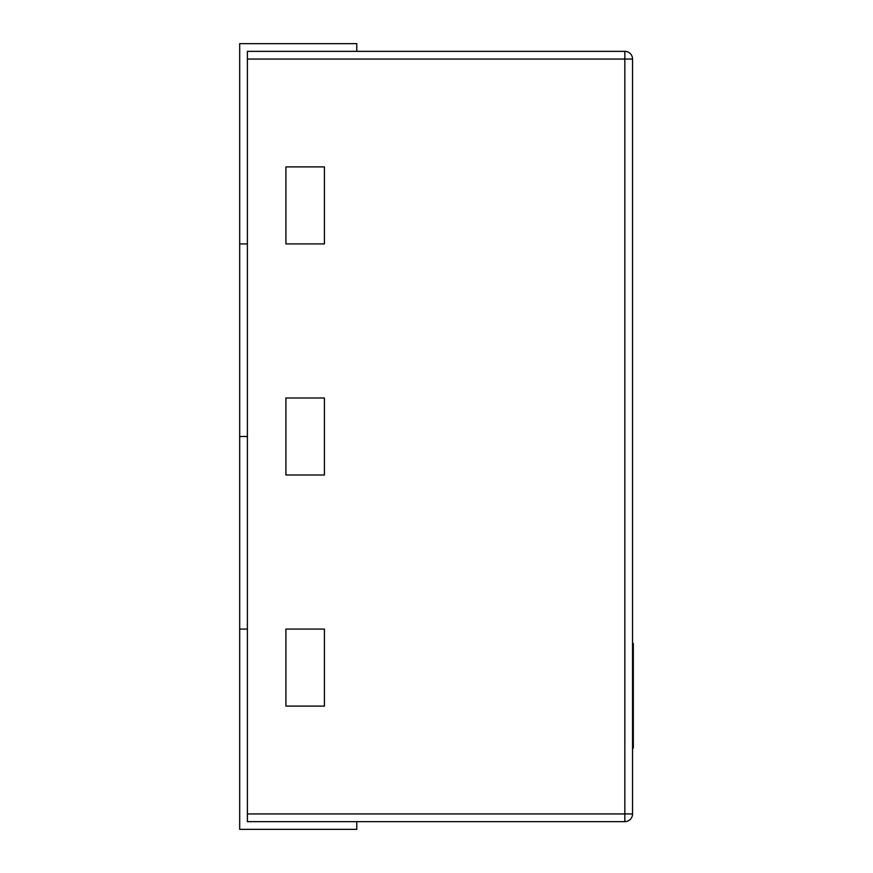 <?xml version="1.0" encoding="UTF-8"?>
<svg xmlns="http://www.w3.org/2000/svg" width="873" height="873" viewBox="0 0 873 873"><rect width="100%" height="100%" fill="white"/><g stroke="black" fill="none" stroke-linecap="round" stroke-linejoin="round"><path stroke-width="1.31" d="M247.397 59.058L247.397 51.354L624.839 51.354A7.704 7.704 0 0 1 632.543 59.058L632.543 813.942A7.704 7.704 0 0 1 624.839 821.646L247.397 821.646L247.397 813.942L624.839 813.942L624.839 59.058L247.397 59.058L247.397 813.942M356.773 821.646L356.773 829.35L239.693 829.35L239.693 243.927L247.397 243.927M239.693 436.5L247.397 436.5M239.693 629.073L247.397 629.073M239.693 243.927L239.693 43.65L356.773 43.65L356.773 51.354M285.908 629.073L285.908 706.104L324.418 706.104L324.418 629.073L285.908 629.073M285.908 397.99L285.908 475.01L324.418 475.01L324.418 397.99L285.908 397.99M285.908 166.896L285.908 243.927L324.418 243.927L324.418 166.896L285.908 166.896M632.543 643.543L633.307 643.543L633.307 707.676L632.543 707.676M633.307 707.676L633.307 739.617L632.543 739.617M633.307 738.864L633.307 740.14L632.543 740.14M633.307 708.21L632.543 708.21M633.307 647.821L632.543 647.821M633.307 689.79L632.543 689.79M633.307 658.395L632.543 658.395M633.307 740.14L633.307 748.041L632.543 748.041M624.839 821.646A7.704 7.704 0 0 0 632.543 813.942L624.839 813.942L624.839 821.646M624.839 51.354L624.839 59.058L632.543 59.058M633.307 655.001L632.543 655.001"/></g></svg>
